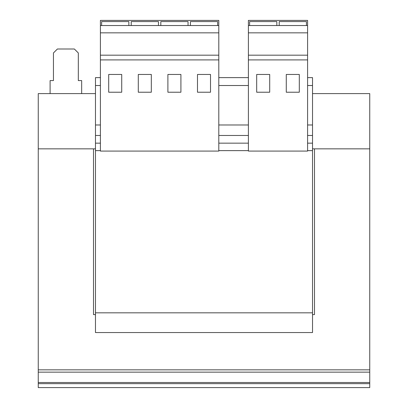 <?xml version="1.0" encoding="UTF-8"?>
<svg xmlns="http://www.w3.org/2000/svg" width="408" height="408" viewBox="0 0 408 408"><rect width="100%" height="100%" fill="white"/><g stroke="black" fill="none" stroke-linecap="round" stroke-linejoin="round"><path stroke-width="0.61" d="M100.409 25.531L100.409 20.4L218.8 20.4L218.8 25.531L100.409 25.531L100.409 151.077L218.8 151.077L218.8 59.915L100.409 59.915M100.409 85.512L95.477 85.512L95.477 332.551L312.523 332.551L312.523 312.819L95.477 312.819M100.409 124.976L95.477 124.976M307.591 150.629L312.523 150.629L312.523 135.476L307.591 135.476M248.395 85.512L218.8 85.512M307.591 77.622L312.523 77.622L312.523 85.512L307.591 85.512M312.523 85.512L312.523 124.976L307.591 124.976M312.523 124.976L312.523 135.476M248.395 150.629L218.8 150.629M100.409 150.629L95.477 150.629M312.523 150.629L312.523 312.819M248.395 77.622L218.8 77.622M100.409 77.622L95.477 77.622L95.477 85.512M248.395 124.976L218.8 124.976M50.097 93.6L50.097 80.575L53.448 80.575L53.448 52.953L57.395 49.006L74.363 49.006L78.311 52.953L78.311 80.575L81.666 80.575L81.666 93.6M95.477 314.594L93.503 314.594L93.503 148.849L38.255 148.849L38.255 93.6L95.477 93.6M312.523 93.6L369.745 93.6L369.745 148.849L314.497 148.849L314.497 314.594L312.523 314.594M38.255 369.842L369.745 369.842L369.745 372.152L38.255 372.152L38.255 148.849L95.477 148.849M312.523 148.849L369.745 148.849L369.745 369.842M369.745 383.653L369.745 387.6L38.255 387.6L38.255 383.653L369.745 383.653L369.745 372.152M38.255 372.152L38.255 383.653M248.395 25.531L248.395 20.4L307.591 20.4L307.591 25.531L248.395 25.531L248.395 151.077L307.591 151.077L307.591 59.915L248.395 59.915M307.591 25.531L307.591 32.849L248.395 32.849M307.591 32.849L307.591 55.182L248.395 55.182M307.591 55.182L307.591 59.915M299.304 74.465L286.278 74.465L286.278 92.223L299.304 92.223L299.304 74.465M269.703 74.465L256.683 74.465L256.683 92.223L269.703 92.223L269.703 74.465M306.434 25.531L306.434 21.583L279.205 21.583L279.205 25.531M276.838 25.531L276.838 21.583L249.609 21.583L249.609 25.531M218.8 25.531L218.8 32.849L100.409 32.849M218.8 32.849L218.8 55.182L100.409 55.182M218.8 55.182L218.8 59.915M210.513 74.465L197.487 74.465L197.487 92.223L210.513 92.223L210.513 74.465M180.912 74.465L167.892 74.465L167.892 92.223L180.912 92.223L180.912 74.465M151.317 74.465L138.297 74.465L138.297 92.223L151.317 92.223L151.317 74.465M121.722 74.465L108.696 74.465L108.696 92.223L121.722 92.223L121.722 74.465M158.452 25.531L158.452 21.583L131.223 21.583L131.223 25.531M217.643 25.531L217.643 21.583L190.414 21.583L190.414 25.531M188.047 25.531L188.047 21.583L160.818 21.583L160.818 25.531M128.852 25.531L128.852 21.583L101.623 21.583L101.623 25.531M100.409 135.476L95.477 135.476M248.395 135.476L218.8 135.476M312.523 143.162L307.591 143.162M248.395 143.162L218.8 143.162M100.409 143.162L95.477 143.162M369.745 382.5L38.255 382.5"/></g></svg>
